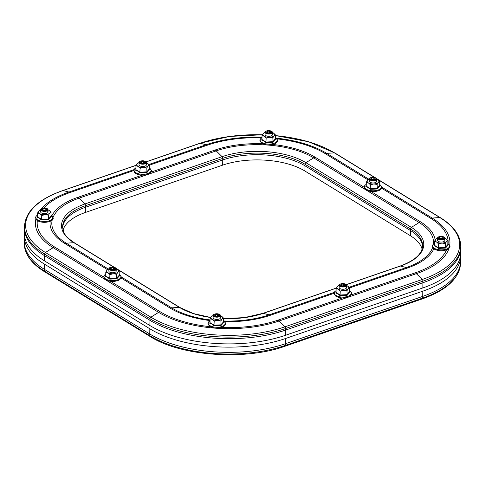 <?xml version="1.0" encoding="UTF-8"?>
<svg xmlns="http://www.w3.org/2000/svg" width="485" height="485" viewBox="0 0 485 485"><rect width="100%" height="100%" fill="white"/><g stroke="black" fill="none" stroke-linecap="round" stroke-linejoin="round"><path stroke-width="0.73" d="M24.432 234.655A96.806 44.808 0.8 0 0 24.347 236.28A96.806 44.808 0.8 0 0 44.39 264.095L44.317 269.296A96.806 44.808 -179.2 0 1 24.274 241.481A96.806 44.808 0.8 0 0 44.317 269.296L149.762 333.983L44.317 269.296L44.293 270.976A1.467 1.025 121.5 0 0 44.687 271.824C31.222 263.494 24.414 253.94 24.25 243.161A96.806 44.808 -179.2 0 0 44.293 270.976L149.744 335.662A1.467 1.025 121.5 0 0 150.138 336.511L44.687 271.824M44.39 264.095L149.835 328.781A96.806 44.808 0.8 0 0 285.568 338.5L285.495 343.701A96.806 44.808 -179.2 0 1 149.762 333.983A96.806 44.808 0.8 0 0 285.495 343.701L422.72 296.383L285.495 343.701L285.477 345.375A1.467 0.8 71 0 1 285.059 346.217C245.022 360.755 180.626 356.178 150.138 336.511M285.568 338.5L422.793 291.188A96.806 44.808 0.8 0 0 460.611 256.359L460.538 261.554A96.806 44.808 -179.2 0 1 422.72 296.383A96.806 44.808 0.8 0 0 460.538 261.554L460.514 263.234A96.806 44.808 -179.2 0 1 422.702 298.063A1.467 0.8 71 0 1 422.283 298.899L285.059 346.217M460.611 256.359A96.806 44.808 0.8 0 0 460.568 254.728M114.472 267.387L74.369 242.785C67.524 237.82 63.505 235.419 62.62 226.78A58.667 27.16 -179.2 0 1 85.536 205.67L85.512 207.253A58.667 27.16 0.8 0 0 62.632 227.55A58.667 27.16 -179.2 0 1 85.512 207.253L222.736 159.941L85.512 207.253L85.439 212.454A58.667 27.16 0.8 0 0 63.05 230.096M222.663 165.142L222.76 158.352A58.667 27.16 -179.2 0 1 305.023 164.245L304.998 165.828L410.449 230.514A58.667 27.16 -179.2 0 1 422.58 246.562A58.667 27.16 0.8 0 0 410.449 230.514L304.998 165.828A58.667 27.16 0.8 0 0 222.736 159.941A58.667 27.16 -179.2 0 1 304.998 165.828L304.926 171.029A58.667 27.16 0.8 0 0 222.663 165.142L85.439 212.454M422.089 249.096A58.667 27.16 0.8 0 0 410.377 235.716L304.926 171.029M103.626 277.068L54.599 246.992A7.336 5.129 121.5 0 0 53.186 247.671L45.426 252.497A1.467 1.025 121.5 0 0 44.529 254.061A96.806 44.808 -179.2 0 1 24.486 226.246L24.462 227.829A96.806 44.808 0.8 0 0 44.505 255.643L149.956 320.33A96.806 44.808 0.8 0 0 285.689 330.049L422.914 282.737A96.806 44.808 0.8 0 0 460.726 247.908A96.806 44.808 -179.2 0 1 422.914 282.737L285.689 330.049A96.806 44.808 -179.2 0 1 149.956 320.33L44.505 255.643A96.806 44.808 -179.2 0 1 24.462 227.829L24.389 233.03A96.806 44.808 0.8 0 0 44.432 260.845L149.883 325.532A96.806 44.808 0.8 0 0 285.616 335.25L422.841 287.938A96.806 44.808 0.8 0 0 460.653 253.109L460.75 246.319A96.806 44.808 -179.2 0 1 422.932 281.148L422.841 287.938M341.482 283.713A3.668 1.697 0.8 0 0 341.337 283.743A3.668 1.697 0.8 0 0 340.646 283.931A3.668 1.697 0.8 0 0 339.209 285.247A3.668 1.697 0.8 0 0 341.246 286.805A3.668 1.697 0.8 0 0 345.114 286.671A3.668 1.697 0.8 0 0 346.545 285.35A3.668 1.697 0.8 0 0 344.465 283.786A3.668 1.697 0.8 0 0 344.314 283.755M341.046 283.84A3.013 1.394 0.8 0 0 340.494 285.792A3.013 1.394 0.8 0 0 344.72 286.095A3.013 1.394 0.8 0 0 344.186 283.725A3.013 1.394 0.8 0 0 341.616 283.689A3.013 1.394 0.8 0 0 341.046 283.84M340.785 285.071L342.077 285.865L344.174 285.756L344.98 284.859L343.689 284.071L341.592 284.174L340.785 285.071M341.573 285.556L341.592 284.174M343.665 285.78L343.689 284.071M339.209 285.247L339.179 287.514A3.668 1.697 0.8 0 0 339.936 288.569A3.668 1.697 0.8 0 0 344.017 289.187A3.668 1.697 0.8 0 0 346.514 287.617A3.668 1.697 0.8 0 0 345.757 286.562M336.123 288.557L337.427 286.471A5.868 2.716 -179.2 0 0 338.197 289.169L336.123 288.557L336.069 292.467L340.197 295.001L346.908 294.662L349.497 291.794L349.867 292.249L347.133 295.274L340.046 295.632L337.893 293.88L335.687 292.958L336.069 292.376M346.545 285.495A5.868 2.716 -179.2 0 1 347.345 285.871A5.868 2.716 -179.2 0 1 347.496 285.962A5.868 2.716 -179.2 0 1 348.266 288.666A5.868 2.716 -179.2 0 1 343.616 290.266L340.252 291.085L340.046 295.632M338.712 285.683L337.427 286.471A5.868 2.716 -179.2 0 1 338.397 285.75A5.868 2.716 -179.2 0 1 339.209 285.398M340.252 291.085L338.197 289.169A5.868 2.716 0.8 0 0 343.616 290.266L346.963 290.745L347.133 295.274M349.867 292.249L349.497 291.794L349.552 287.878L348.266 288.666L346.963 290.745M347.387 285.895L349.552 287.878M336.069 292.467L335.687 292.958L336.069 292.467M439.804 236.522A3.668 1.697 0.8 0 0 439.659 236.553A3.668 1.697 0.8 0 0 438.967 236.735A3.668 1.697 0.8 0 0 437.537 238.056A3.668 1.697 0.8 0 0 439.568 239.608A3.668 1.697 0.8 0 0 443.435 239.475A3.668 1.697 0.8 0 0 444.866 238.159A3.668 1.697 0.8 0 0 442.787 236.595A3.668 1.697 0.8 0 0 442.641 236.559M443.041 238.899A3.013 1.394 0.8 0 0 442.508 236.528A3.013 1.394 0.8 0 0 439.937 236.492A3.013 1.394 0.8 0 0 439.368 236.644A3.013 1.394 0.8 0 0 438.816 238.596A3.013 1.394 0.8 0 0 443.041 238.899M443.302 237.668L442.017 236.874L439.913 236.983L439.107 237.88L440.398 238.668L442.496 238.565L443.302 237.668M439.895 238.365L439.913 236.983M441.993 238.59L442.017 236.874M437.537 238.056L437.5 240.324A3.668 1.697 0.8 0 0 438.264 241.372A3.668 1.697 0.8 0 0 442.338 241.997A3.668 1.697 0.8 0 0 444.836 240.427A3.668 1.697 0.8 0 0 444.078 239.372M448.188 245.052L447.819 244.598L447.873 240.687L445.818 238.772A5.868 2.716 -179.2 0 1 446.588 241.469A5.868 2.716 -179.2 0 1 441.938 243.076A5.868 2.716 -179.2 0 1 436.518 241.979L434.445 241.36L434.39 245.277L434.008 245.768L434.39 245.277L438.519 247.805L445.236 247.471L447.819 244.598L448.188 245.052L445.454 248.084L438.367 248.441L436.215 246.689L434.008 245.768L434.39 245.18M438.367 248.441L438.573 243.894L436.518 241.979A5.868 2.716 -179.2 0 1 435.748 239.275A5.868 2.716 -179.2 0 1 436.718 238.553A5.868 2.716 -179.2 0 1 437.531 238.202M445.727 238.711L445.818 238.772A5.868 2.716 0.8 0 0 445.673 238.681A5.868 2.716 0.8 0 0 444.866 238.305M434.445 241.36L435.748 239.275L437.033 238.493M445.454 248.084L445.291 243.555L441.938 243.076L438.573 243.894M447.873 240.687L446.588 241.469L445.291 243.555M215.419 313.886A3.668 1.697 0.8 0 0 215.267 313.916A3.668 1.697 0.8 0 0 214.576 314.104A3.668 1.697 0.8 0 0 213.145 315.426A3.668 1.697 0.8 0 0 215.182 316.978A3.668 1.697 0.8 0 0 219.044 316.844A3.668 1.697 0.8 0 0 220.475 315.523A3.668 1.697 0.8 0 0 218.395 313.959A3.668 1.697 0.8 0 0 218.25 313.928M214.982 314.013A3.013 1.394 0.8 0 0 214.425 315.965A3.013 1.394 0.8 0 0 218.65 316.268A3.013 1.394 0.8 0 0 218.117 313.898A3.013 1.394 0.8 0 0 215.546 313.862A3.013 1.394 0.8 0 0 214.982 314.013M214.716 315.244L216.007 316.038L218.104 315.929L218.917 315.032L217.626 314.244L215.528 314.347L214.716 315.244M215.51 315.729L215.528 314.347M217.601 315.959L217.626 314.244M213.145 315.426L213.115 317.687A3.668 1.697 0.8 0 0 213.873 318.742A3.668 1.697 0.8 0 0 217.947 319.36A3.668 1.697 0.8 0 0 220.445 317.79A3.668 1.697 0.8 0 0 219.687 316.735M210.053 318.73L211.357 316.644A5.868 2.716 -179.2 0 0 212.127 319.342L210.053 318.73L209.999 322.64L214.127 325.174L220.845 324.835L223.433 321.967L223.797 322.422L221.063 325.447L213.976 325.805L211.83 324.053L209.623 323.131L209.999 322.549M220.475 315.674A5.868 2.716 -179.2 0 1 221.281 316.05A5.868 2.716 -179.2 0 1 221.433 316.135A5.868 2.716 -179.2 0 1 222.203 318.839A5.868 2.716 -179.2 0 1 217.547 320.439L214.182 321.258L213.976 325.805M212.642 315.856L211.357 316.644A5.868 2.716 -179.2 0 1 212.327 315.923A5.868 2.716 -179.2 0 1 213.145 315.571M214.182 321.258L212.127 319.342A5.868 2.716 0.8 0 0 217.547 320.439L220.899 320.924L221.063 325.447M223.797 322.422L223.433 321.967L223.488 318.051L222.203 318.839L220.899 320.924M221.318 316.068L223.488 318.051M209.999 322.64L209.623 323.131L209.999 322.64M111.15 267.223A3.668 1.697 0.8 0 0 111.004 267.253A3.668 1.697 0.8 0 0 110.307 267.441A3.668 1.697 0.8 0 0 108.876 268.757A3.668 1.697 0.8 0 0 110.913 270.315A3.668 1.697 0.8 0 0 114.775 270.181A3.668 1.697 0.8 0 0 116.212 268.86A3.668 1.697 0.8 0 0 114.127 267.296A3.668 1.697 0.8 0 0 113.981 267.265L73.902 242.676A59.782 27.669 -179.2 0 1 84.875 203.991L78.97 198.189A7.336 3.995 -109 0 0 77.885 197.328L145.167 174.133M114.387 269.605A3.013 1.394 0.8 0 0 113.854 267.235A3.013 1.394 0.8 0 0 111.283 267.199A3.013 1.394 0.8 0 0 110.713 267.35A3.013 1.394 0.8 0 0 110.156 269.302A3.013 1.394 0.8 0 0 114.387 269.605M114.648 268.369L113.357 267.581L111.259 267.684L110.453 268.581L111.738 269.375L113.836 269.266L114.648 268.369M111.241 269.066L111.259 267.684M113.332 269.29L113.357 267.581M108.876 268.757L108.846 271.024A3.668 1.697 0.8 0 0 109.604 272.079A3.668 1.697 0.8 0 0 113.678 272.697A3.668 1.697 0.8 0 0 116.176 271.127A3.668 1.697 0.8 0 0 115.418 270.072M119.528 275.759L119.164 275.304L119.219 271.388L117.164 269.472A5.868 2.716 -179.2 0 1 117.934 272.176A5.868 2.716 -179.2 0 1 113.284 273.776A5.868 2.716 -179.2 0 1 107.858 272.679L105.785 272.067L105.73 275.977L105.354 276.468L105.73 275.977L109.859 278.511L116.576 278.172L119.164 275.304L119.528 275.759L116.8 278.784L109.713 279.142L107.561 277.39L105.354 276.468L105.736 275.886M109.713 279.142L109.913 274.595L107.858 272.679A5.868 2.716 -179.2 0 1 107.088 269.981A5.868 2.716 -179.2 0 1 108.058 269.26A5.868 2.716 -179.2 0 1 108.876 268.908M117.067 269.417L117.164 269.472A5.868 2.716 0.8 0 0 117.012 269.381A5.868 2.716 0.8 0 0 116.206 269.005M105.785 272.067L107.088 269.981L108.373 269.193M116.8 278.784L116.63 274.255L113.284 273.776L109.913 274.595M119.219 271.388L117.934 272.176L116.63 274.255M371.643 177.407A3.668 1.697 0.8 0 0 371.498 177.437A3.668 1.697 0.8 0 0 370.807 177.625A3.668 1.697 0.8 0 0 369.37 178.941A3.668 1.697 0.8 0 0 371.407 180.499A3.668 1.697 0.8 0 0 375.275 180.365A3.668 1.697 0.8 0 0 376.706 179.044A3.668 1.697 0.8 0 0 374.626 177.48A3.668 1.697 0.8 0 0 374.475 177.449L334.395 152.86A1.467 1.025 -58.5 0 1 334.862 152.969L308.472 141.717L275.438 135.564M374.881 179.789A3.013 1.394 0.8 0 0 374.347 177.419A3.013 1.394 0.8 0 0 371.777 177.383A3.013 1.394 0.8 0 0 371.207 177.534A3.013 1.394 0.8 0 0 370.655 179.486A3.013 1.394 0.8 0 0 374.881 179.789M375.141 178.553L373.85 177.765L371.752 177.868L370.946 178.765L372.231 179.559L374.335 179.45L375.141 178.553M371.734 179.25L371.752 177.868M373.826 179.474L373.85 177.765M369.37 178.941L369.34 181.208A3.668 1.697 0.8 0 0 370.097 182.263A3.668 1.697 0.8 0 0 374.178 182.881A3.668 1.697 0.8 0 0 376.675 181.311A3.668 1.697 0.8 0 0 375.911 180.256M380.022 185.943L379.658 185.488L379.713 181.572L377.657 179.656A5.868 2.716 -179.2 0 1 378.427 182.36A5.868 2.716 -179.2 0 1 373.777 183.96A5.868 2.716 -179.2 0 1 368.357 182.863L366.284 182.251L366.23 186.161L365.848 186.652L366.23 186.161L370.352 188.695L377.069 188.356L379.658 185.488L380.022 185.943L377.294 188.968L370.207 189.326L368.054 187.574L365.848 186.652L366.23 186.07M370.207 189.326L370.407 184.779L368.357 182.863A5.868 2.716 -179.2 0 1 367.588 180.165A5.868 2.716 -179.2 0 1 368.551 179.444A5.868 2.716 -179.2 0 1 369.37 179.092M377.56 179.602L377.657 179.656A5.868 2.716 0.8 0 0 377.506 179.565A5.868 2.716 0.8 0 0 376.706 179.189M366.284 182.251L367.588 180.165L368.873 179.377M377.294 188.968L377.124 184.445L373.777 183.96L370.407 184.779M379.713 181.572L378.427 182.36L377.124 184.445M267.374 130.744A3.668 1.697 0.8 0 0 267.229 130.774A3.668 1.697 0.8 0 0 266.538 130.962A3.668 1.697 0.8 0 0 265.107 132.278A3.668 1.697 0.8 0 0 267.138 133.836A3.668 1.697 0.8 0 0 271.006 133.702A3.668 1.697 0.8 0 0 272.437 132.381A3.668 1.697 0.8 0 0 270.357 130.817A3.668 1.697 0.8 0 0 270.212 130.786M266.938 130.871A3.013 1.394 0.8 0 0 266.386 132.823A3.013 1.394 0.8 0 0 270.612 133.12A3.013 1.394 0.8 0 0 270.078 130.75A3.013 1.394 0.8 0 0 267.508 130.72A3.013 1.394 0.8 0 0 266.938 130.871M266.677 132.102L267.969 132.896L270.066 132.787L270.873 131.89L269.581 131.102L267.484 131.205L266.677 132.102M267.465 132.587L267.484 131.205M269.563 132.811L269.581 131.102M265.107 132.278L265.071 134.545A3.668 1.697 0.8 0 0 265.835 135.6A3.668 1.697 0.8 0 0 269.909 136.218A3.668 1.697 0.8 0 0 272.406 134.648A3.668 1.697 0.8 0 0 271.648 133.593M262.015 135.582L263.319 133.502A5.868 2.716 -179.2 0 0 264.089 136.2L262.015 135.582L261.961 139.498L266.089 142.032L272.8 141.693L275.389 138.825L275.759 139.274L273.025 142.305L265.938 142.663L263.785 140.911L261.579 139.989L261.961 139.401M272.437 132.526A5.868 2.716 -179.2 0 1 273.243 132.902A5.868 2.716 -179.2 0 1 273.388 132.993A5.868 2.716 -179.2 0 1 274.158 135.691A5.868 2.716 -179.2 0 1 269.508 137.297L266.144 138.116L265.938 142.663M264.604 132.714L263.319 133.502A5.868 2.716 -179.2 0 1 264.289 132.781A5.868 2.716 -179.2 0 1 265.101 132.423M266.144 138.116L264.089 136.2A5.868 2.716 0.8 0 0 269.508 137.297L272.855 137.776L273.025 142.305M275.759 139.274L275.389 138.825L275.444 134.909L274.158 135.691L272.855 137.776M273.279 132.926L275.444 134.909M261.961 139.498L261.579 139.989L261.961 139.498M141.311 160.917A3.668 1.697 0.8 0 0 141.159 160.947A3.668 1.697 0.8 0 0 140.468 161.135A3.668 1.697 0.8 0 0 139.037 162.451A3.668 1.697 0.8 0 0 141.074 164.009A3.668 1.697 0.8 0 0 144.936 163.875A3.668 1.697 0.8 0 0 146.373 162.554A3.668 1.697 0.8 0 0 144.287 160.99A3.668 1.697 0.8 0 0 144.142 160.959M144.542 163.299A3.013 1.394 0.8 0 0 144.009 160.929A3.013 1.394 0.8 0 0 141.438 160.893A3.013 1.394 0.8 0 0 140.874 161.044A3.013 1.394 0.8 0 0 140.317 162.996A3.013 1.394 0.8 0 0 144.542 163.299M144.809 162.063L143.518 161.275L141.42 161.378L140.608 162.275L141.899 163.069L143.996 162.96L144.809 162.063M141.402 162.76L141.42 161.378M143.493 162.984L143.518 161.275M139.037 162.451L139.007 164.718A3.668 1.697 0.8 0 0 139.765 165.773A3.668 1.697 0.8 0 0 143.839 166.391A3.668 1.697 0.8 0 0 146.337 164.821A3.668 1.697 0.8 0 0 145.579 163.766M149.689 169.453L149.325 168.998L149.38 165.082L147.325 163.166A5.868 2.716 -179.2 0 1 148.095 165.87A5.868 2.716 -179.2 0 1 143.439 167.47A5.868 2.716 -179.2 0 1 138.019 166.373L135.945 165.761L135.891 169.671L135.515 170.162L135.891 169.671L140.019 172.205L146.737 171.866L149.325 168.998L149.689 169.453L146.961 172.478L139.868 172.836L137.722 171.084L135.515 170.162L135.897 169.58M139.868 172.836L140.074 168.289L138.019 166.373A5.868 2.716 -179.2 0 1 137.249 163.675A5.868 2.716 -179.2 0 1 138.219 162.954A5.868 2.716 -179.2 0 1 139.037 162.602M147.228 163.112L147.325 163.166A5.868 2.716 0.8 0 0 147.173 163.075A5.868 2.716 0.8 0 0 146.367 162.699M135.945 165.761L137.249 163.675L138.534 162.887M146.961 172.478L146.791 167.956L143.439 167.47L140.074 168.289M149.38 165.082L148.095 165.87L146.791 167.956M42.989 208.113A3.668 1.697 0.8 0 0 42.838 208.144A3.668 1.697 0.8 0 0 42.146 208.326A3.668 1.697 0.8 0 0 40.716 209.647A3.668 1.697 0.8 0 0 42.753 211.199A3.668 1.697 0.8 0 0 46.615 211.066A3.668 1.697 0.8 0 0 48.045 209.75A3.668 1.697 0.8 0 0 45.966 208.186A3.668 1.697 0.8 0 0 45.82 208.15M46.22 210.49A3.013 1.394 0.8 0 0 45.687 208.12A3.013 1.394 0.8 0 0 43.117 208.083A3.013 1.394 0.8 0 0 42.547 208.235A3.013 1.394 0.8 0 0 41.995 210.187A3.013 1.394 0.8 0 0 46.22 210.49M46.487 209.259L45.196 208.465L43.098 208.574L42.286 209.471L43.577 210.26L45.675 210.157L46.487 209.259M43.074 209.956L43.098 208.574M45.172 210.181L45.196 208.465M40.716 209.647L40.685 211.915A3.668 1.697 0.8 0 0 41.443 212.963A3.668 1.697 0.8 0 0 45.517 213.588A3.668 1.697 0.8 0 0 48.015 212.018A3.668 1.697 0.8 0 0 47.257 210.963M51.368 216.643L51.004 216.189L51.058 212.278L49.003 210.363A5.868 2.716 -179.2 0 1 49.773 213.06A5.868 2.716 -179.2 0 1 45.117 214.667A5.868 2.716 -179.2 0 1 39.697 213.57L37.624 212.951L37.569 216.868L37.193 217.359L37.569 216.868L41.698 219.396L48.415 219.062L51.004 216.189L51.368 216.643L48.633 219.675L41.546 220.032L39.4 218.28L37.193 217.359L37.569 216.771M41.546 220.032L41.752 215.485L39.697 213.57A5.868 2.716 -179.2 0 1 38.927 210.866A5.868 2.716 -179.2 0 1 39.897 210.144A5.868 2.716 -179.2 0 1 40.71 209.793M48.906 210.302L49.003 210.363A5.868 2.716 0.8 0 0 48.852 210.272A5.868 2.716 0.8 0 0 48.045 209.896M37.624 212.951L38.927 210.866L40.213 210.084M48.633 219.675L48.47 215.146L45.117 214.667L41.752 215.485M51.058 212.278L49.773 213.06L48.47 215.146M149.835 328.781L149.744 335.662A96.806 44.808 -179.2 0 0 285.477 345.375L422.702 298.063L422.793 291.188M52.992 217.504A69.525 32.186 -179.2 0 1 78.97 198.189L216.195 150.877L222.1 156.679L84.875 203.991A1.467 0.8 -109 0 1 85.536 205.67L222.76 158.352A1.467 0.8 -109 0 0 222.1 156.679A59.782 27.669 -179.2 0 1 305.92 162.681A1.467 1.025 -58.5 0 0 305.023 164.245L410.474 228.932A58.667 27.16 -179.2 0 1 422.617 245.792C422.308 253.843 414.808 260.597 400.119 266.059A1.467 0.8 71 0 1 400.398 266.053A59.782 27.669 -179.2 0 0 411.371 227.368A1.467 1.025 -58.5 0 0 410.474 228.932L410.377 235.716M214.182 327.054A84.166 38.958 -179.2 0 1 160.05 311.679A7.336 5.129 121.5 0 0 158.631 312.358L150.877 317.184A1.467 1.025 121.5 0 0 149.98 318.748L44.529 254.061L44.432 260.845M345.338 296.929L278.063 320.124A7.336 3.995 71 0 1 279.142 320.985L285.053 326.787A1.467 0.8 71 0 1 285.707 328.466A96.806 44.808 -179.2 0 1 149.98 318.748L149.883 325.532M446.946 248.872A84.166 38.958 -179.2 0 1 415.287 272.812A7.336 3.995 71 0 1 416.366 273.673L422.277 279.475A1.467 0.8 71 0 1 422.932 281.148L285.707 328.466L285.616 335.25M149.38 165.173L207.277 145.209A7.336 3.995 -109 0 0 206.192 144.742L200.22 143.257A1.467 0.8 -109 0 0 199.941 143.263L229.478 136.449L262.446 134.763M146.112 161.911L200.22 143.257A95.691 44.299 -179.2 0 1 262.427 134.8M275.438 135.606A95.691 44.299 -179.2 0 1 334.395 152.86L326.696 153.369A85.948 39.782 -179.2 0 0 275.747 138.067M148.871 164.5L206.192 144.742A85.948 39.782 -179.2 0 1 261.991 137.146M207.277 145.209A84.166 38.958 -179.2 0 1 261.845 137.77M276.626 138.813A84.166 38.958 -179.2 0 1 325.289 153.66A7.336 5.129 -58.5 0 1 326.696 153.369L368.921 179.268M435.166 240.057A71.307 33.004 -179.2 0 0 420.543 221.863A7.336 5.129 -58.5 0 0 419.131 222.542L411.371 227.368L305.92 162.681L313.68 157.855A69.525 32.186 -179.2 0 0 216.195 150.877A7.336 3.995 -109 0 0 215.11 150.017A71.307 33.004 -179.2 0 1 266.338 143.942M433.414 244.137A69.525 32.186 -179.2 0 0 419.131 222.542L313.68 157.855A7.336 5.129 -58.5 0 1 315.092 157.176A71.307 33.004 -179.2 0 0 268.86 144.118M43.783 207.992A84.166 38.958 -179.2 0 1 70.052 192.527A7.336 3.995 -109 0 0 68.967 192.054L62.995 190.569A1.467 0.8 -109 0 0 62.717 190.575L136.218 165.233M448.098 243.822A84.166 38.958 -179.2 0 0 430.741 218.347A7.336 5.129 -58.5 0 1 432.147 218.056L439.846 217.547A95.691 44.299 -179.2 0 1 422.277 279.475L285.053 326.787A95.691 44.299 -179.2 0 1 150.877 317.184L45.426 252.497A95.691 44.299 -179.2 0 1 62.995 190.569L136.158 165.343M41.407 208.671A85.948 39.782 -179.2 0 1 68.967 192.054L134.054 169.611M70.052 192.527L134.115 170.435M149.75 172.551L215.11 150.017M448.964 248.459A85.948 39.782 -179.2 0 1 416.366 273.673L279.142 320.985A85.948 39.782 -179.2 0 1 158.631 312.358L53.186 247.671A85.948 39.782 -179.2 0 1 35.835 219.19M37.109 215.328A85.948 39.782 -179.2 0 1 37.606 214.279M40.388 209.92A85.948 39.782 -179.2 0 1 40.734 209.478M54.599 246.992A84.166 38.958 -179.2 0 1 37.339 220.602M74.369 242.785A1.467 1.025 121.5 0 0 73.902 242.676L66.203 243.185A7.336 5.129 121.5 0 0 64.796 243.476A71.307 33.004 -179.2 0 1 50.288 220.39M108.422 269.084L66.203 243.185A69.525 32.186 -179.2 0 1 52.198 219.996M51.828 215.849A71.307 33.004 -179.2 0 1 77.885 197.328M160.05 311.679L110.61 281.355M210.751 317.463L193.539 313.595L179.82 307.472A1.467 1.025 121.5 0 0 179.353 307.363L171.654 307.872A7.336 5.129 121.5 0 0 170.247 308.163L121.08 278.002M210.041 319.918A69.525 32.186 -179.2 0 1 171.654 307.872L121.214 276.929M107.446 269.636L64.796 243.476M210.726 317.505A59.782 27.669 -179.2 0 1 179.353 307.363L116.176 268.611M278.063 320.124A84.166 38.958 -179.2 0 1 216.995 327.26M336.39 288.029L262.894 313.371A1.467 0.8 71 0 1 263.173 313.365L269.139 314.85A7.336 3.995 71 0 1 270.224 315.317A71.307 33.004 -179.2 0 1 224.331 321.634M334.226 292.406L269.139 314.85A69.525 32.186 -179.2 0 1 223.446 320.973M210.029 320.573A71.307 33.004 -179.2 0 1 170.247 308.163M336.335 288.138L263.173 313.365A59.782 27.669 -179.2 0 1 223.476 318.621M415.287 272.812L349.921 295.347M346.284 284.707L400.398 266.053L406.363 267.538A7.336 3.995 71 0 1 407.448 268.005L349.552 287.969M432.608 247.514A69.525 32.186 -179.2 0 1 406.363 267.538L349.048 287.296M334.286 293.231L270.224 315.317M376.669 178.795L439.846 217.547A1.467 1.025 -58.5 0 1 440.313 217.656C453.778 225.986 460.586 235.54 460.75 246.319M381.707 187.113L432.147 218.056A85.948 39.782 -179.2 0 1 449.692 245.543M434.117 248.126A71.307 33.004 -179.2 0 1 407.448 268.005M430.741 218.347L381.574 188.186M367.939 179.82L325.289 153.66M420.543 221.863L371.104 191.539M364.126 187.252L315.092 157.176M336.093 290.654A8.487 3.929 0.8 0 0 336.038 295.474A8.487 3.929 0.8 0 0 347.933 296.329A8.487 3.929 0.8 0 0 349.509 290.842M434.414 243.464A8.487 3.929 0.8 0 0 434.36 248.284A8.487 3.929 0.8 0 0 446.255 249.138A8.487 3.929 0.8 0 0 447.837 243.652M210.023 320.827A8.487 3.929 0.8 0 0 209.969 325.653A8.487 3.929 0.8 0 0 221.863 326.508A8.487 3.929 0.8 0 0 223.446 321.015L223.53 321.046C226.398 322.913 226.234 324.859 223.039 326.89C218.486 328.648 214.091 328.515 209.866 326.478L207.944 324.138L207.956 323.143L208.617 321.907L210.023 320.809M105.76 274.164A8.487 3.929 0.8 0 0 105.706 278.984A8.487 3.929 0.8 0 0 117.6 279.839A8.487 3.929 0.8 0 0 119.177 274.352M366.254 184.348A8.487 3.929 0.8 0 0 366.199 189.174A8.487 3.929 0.8 0 0 378.094 190.029A8.487 3.929 0.8 0 0 379.67 184.536M275.407 137.849L275.486 137.904C278.36 139.771 278.196 141.717 275.001 143.748C270.442 145.506 266.053 145.373 261.821 143.336L259.899 140.996L259.918 140.001L260.578 138.765L261.985 137.667A8.487 3.929 0.8 0 0 261.93 142.505A8.487 3.929 0.8 0 0 273.825 143.36A8.487 3.929 0.8 0 0 275.401 137.873M135.915 167.858A8.487 3.929 0.8 0 0 135.861 172.684A8.487 3.929 0.8 0 0 147.761 173.539A8.487 3.929 0.8 0 0 149.338 168.046M37.594 215.055A8.487 3.929 0.8 0 0 37.539 219.875A8.487 3.929 0.8 0 0 49.434 220.73A8.487 3.929 0.8 0 0 51.016 215.243M24.347 236.28L24.25 243.161M460.514 263.234C459.404 278.341 446.661 290.23 422.283 298.899M146.046 161.844L199.941 143.263M62.717 190.575C38.339 199.25 25.596 211.139 24.486 226.246M179.82 307.472L116.054 268.357M262.894 313.371L244.307 317.62L223.476 318.578M400.119 266.059L346.223 284.64M440.313 217.656L376.548 178.541M374.966 177.571L334.862 152.969M346.514 287.617L346.545 285.35M349.509 290.824L349.594 290.873C352.468 292.74 352.304 294.686 349.109 296.717C344.55 298.475 340.161 298.342 335.929 296.305L334.007 293.965L334.026 292.97L334.686 291.734L336.093 290.636M444.836 240.427L444.866 238.159M447.837 243.628L447.916 243.676C451.444 247.132 450.025 247.344 447.491 249.49C442.932 251.285 438.519 251.157 434.251 249.114L432.923 247.987L432.347 245.78L432.996 244.555L434.414 243.44M220.445 317.79L220.475 315.523M116.176 271.127L116.212 268.86M119.177 274.334L119.261 274.383C122.784 277.838 121.365 278.044 118.837 280.197C114.278 281.985 109.865 281.864 105.597 279.815L104.269 278.687L103.687 276.486L104.336 275.256L105.76 274.146M376.675 181.311L376.706 179.044M379.67 184.518L379.755 184.567C383.277 188.022 381.859 188.228 379.331 190.381C374.772 192.169 370.358 192.048 366.09 189.999L364.762 188.871L364.18 186.67L364.829 185.44L366.254 184.33M272.406 134.648L272.437 132.381M146.337 164.821L146.373 162.554M149.338 168.028L149.422 168.077C152.945 171.532 151.526 171.738 148.992 173.891C144.439 175.679 140.026 175.558 135.758 173.509L134.43 172.381L133.848 170.18L134.497 168.95L135.921 167.84M48.015 212.018L48.045 209.75M51.016 215.219L51.095 215.267C54.623 218.723 53.204 218.935 50.67 221.081C46.111 222.876 41.698 222.748 37.436 220.705L36.108 219.578L35.526 217.371L36.175 216.146L37.594 215.031"/></g></svg>
